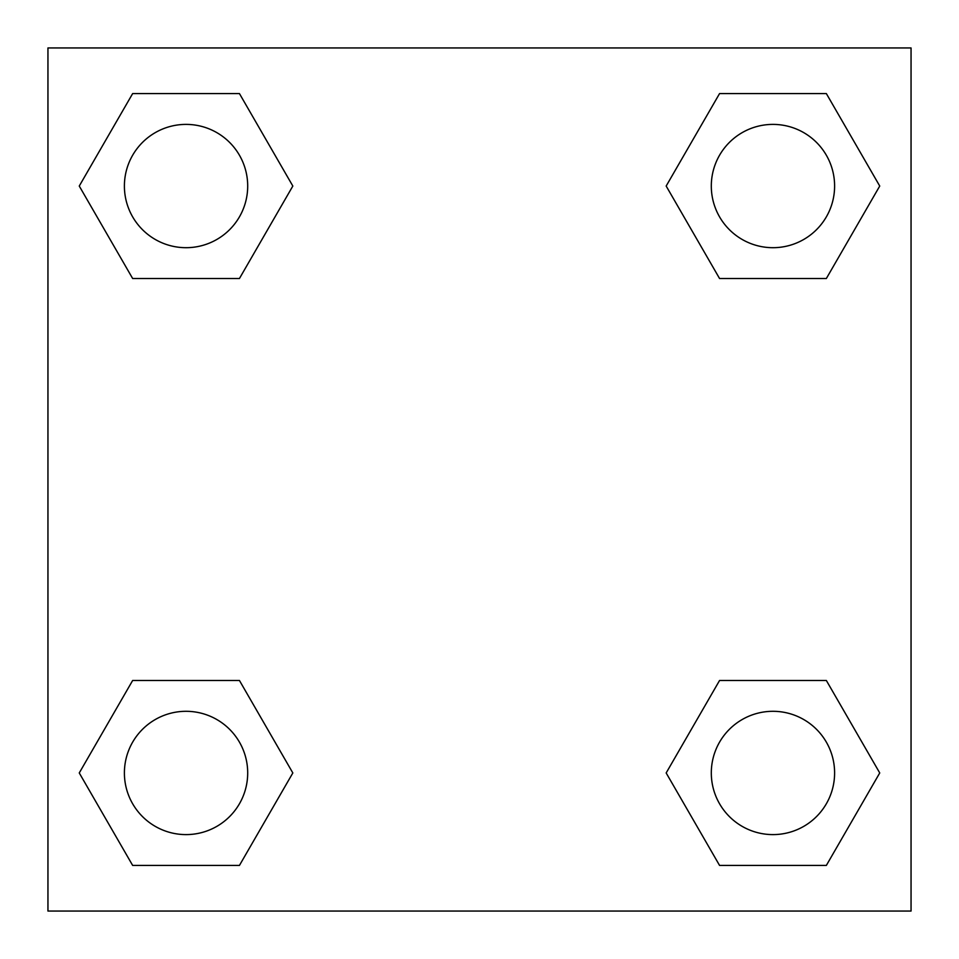 <?xml version="1.0" encoding="UTF-8"?>
<svg xmlns="http://www.w3.org/2000/svg" width="959" height="959" viewBox="0 0 959 959"><rect width="100%" height="100%" fill="white"/><g stroke="black" fill="none" stroke-linecap="round" stroke-linejoin="round"><path stroke-width="1.44" d="M47.95 47.95L911.05 47.95L911.05 911.05L47.95 911.05L47.95 47.95M132.654 680.482L239.438 680.482L292.831 772.954L239.438 865.426L132.654 865.426L79.261 772.954L132.654 680.482L239.438 680.482L132.654 680.482M719.562 93.574L826.346 93.574L879.739 186.046L826.346 278.518L719.562 278.518L666.169 186.046L719.562 93.574L826.346 93.574L719.562 93.574M132.654 93.574L239.438 93.574L292.831 186.046L239.438 278.518L132.654 278.518L79.261 186.046L132.654 93.574L239.438 93.574L132.654 93.574M719.562 680.482L826.346 680.482L879.739 772.954L826.346 865.426L719.562 865.426L666.169 772.954L719.562 680.482L826.346 680.482L719.562 680.482M826.346 865.426L719.562 865.426L826.346 865.426M834.606 772.954A61.652 61.652 0 0 0 742.134 719.562A61.652 61.652 0 0 0 742.134 826.346A61.652 61.652 0 0 0 834.606 772.954M239.438 865.426L132.654 865.426L239.438 865.426M247.698 772.954A61.652 61.652 0 0 0 155.226 719.562A61.652 61.652 0 0 0 155.226 826.346A61.652 61.652 0 0 0 247.698 772.954M826.346 278.518L719.562 278.518L826.346 278.518M834.606 186.046A61.652 61.652 0 0 0 742.134 132.654A61.652 61.652 0 0 0 742.134 239.438A61.652 61.652 0 0 0 834.606 186.046M239.438 278.518L132.654 278.518L239.438 278.518M247.698 186.046A61.652 61.652 0 0 0 155.226 132.654A61.652 61.652 0 0 0 155.226 239.438A61.652 61.652 0 0 0 247.698 186.046"/></g></svg>
